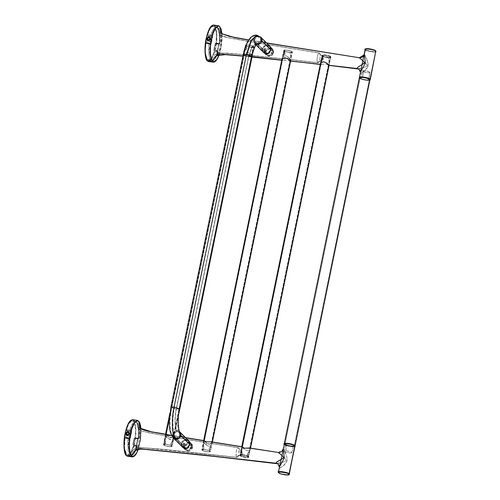 <?xml version="1.0" encoding="UTF-8"?>
<svg xmlns="http://www.w3.org/2000/svg" width="500" height="500" viewBox="0 0 500 500"><rect width="100%" height="100%" fill="white"/><g stroke="black" fill="none" stroke-linecap="round" stroke-linejoin="round"><path stroke-width="0.38" stroke-dasharray="2.5 1.88" d="M359.9 78.144L360.069 78.381C361.463 79.994 371.312 81.325 369.406 79.644L369.656 79.463C371.65 81.219 361.362 79.825 359.9 78.144C361.019 78.987 363.094 79.656 366.119 80.138C368.975 80.45 370.156 80.225 369.656 79.463C368.537 78.619 366.463 77.95 363.438 77.469C360.581 77.156 359.406 77.381 359.9 78.144L359.9 78.144C357.906 76.388 368.194 77.781 369.656 79.463L370.075 79.156C372.212 81.037 361.188 79.544 359.625 77.744L359.9 78.144C357.906 76.388 368.194 77.781 369.656 79.463C368.537 78.619 366.463 77.95 363.438 77.469C360.581 77.156 359.406 77.381 359.9 78.144C361.019 78.987 363.094 79.656 366.119 80.138C368.975 80.45 370.156 80.225 369.656 79.463C371.65 81.219 361.362 79.825 359.9 78.144L359.625 77.744C361.188 79.544 372.212 81.037 370.075 79.156L369.406 79.644C368.006 78.037 358.156 76.7 360.069 78.381L285.012 444.012L360.069 78.381C358.156 76.7 368.006 78.037 369.406 79.644L294.35 445.275C292.95 443.669 283.106 442.331 285.012 444.012L285.006 443.456L285.012 444.012C283.106 442.331 292.95 443.669 294.35 445.275L294.513 445.519C297.838 447.337 284.619 445.544 284.762 444.2C281.438 442.381 294.656 444.169 294.513 445.519C297.838 447.337 284.619 445.544 284.762 444.2L284.337 444.5C285.906 446.306 296.931 447.8 294.794 445.919C298.356 447.869 284.188 445.95 284.337 444.5L283.337 448.831C282.569 451.413 280.863 452.625 278.219 452.481L250.312 448.231L248.531 456.912C247.269 455.456 238.375 454.256 240.1 455.775L240.356 454.531L236.606 457.25L240.669 454.481L241.256 453.344L241.125 451.569L238.544 447.812L239.094 449.312L239.125 451.9L237.794 456.763L236.875 457.413L236.194 456.406L236.3 451.262L237.056 448.856L238.131 447.644L241 451.369C241.6 452.994 241.381 454.044 240.356 454.531L240.1 455.775C241.363 457.231 250.256 458.431 248.531 456.912L250.312 448.231L249.975 448.05M241.081 451.488L238.669 447.956M237.481 457.156L239.019 452.856L238.775 448.15M278.881 472.844L278.606 472.444C280.169 474.25 291.194 475.737 289.056 473.856C292.619 475.806 278.45 473.888 278.606 472.444L279.513 468.031L278.419 472.038M241.762 446.737L211.856 441.919M203.581 440.725L203.506 442.169C204.375 443.531 206.025 444.881 208.456 446.213C211.081 445.675 212.231 444.781 211.894 443.525L212.181 442.113C212.7 443.419 211.438 444.062 208.394 444.05L203.619 440.562L171.475 435.544M173.75 435.688L173.25 435.575M165.544 434.269L152.513 432.1L139.987 428.137M182.306 446.931L181.163 444.094L181.513 442.394L182.556 441.031L185.369 439.875L188.525 440.606M249.756 447.994L250.312 448.231C250.75 449.562 249.544 450.306 246.694 450.475C244.531 449.462 242.938 448.269 241.919 446.894L241 451.369L241.919 446.894L244.85 449.562L246.875 450.513L249.456 449.888L250.375 448.875L250.312 448.231L248.531 456.912C248.962 457.575 247.938 457.769 245.475 457.494C242.856 457.081 241.062 456.506 240.1 455.775C239.669 455.112 240.688 454.919 243.156 455.188C245.775 455.606 247.562 456.181 248.531 456.912M203.794 440.756L206.094 441.756L212.181 442.113L211.894 443.525L206.012 443.881L203.506 442.169L203.794 440.756L206.756 443.275L208.8 444.144L210.75 443.95L212.013 443.1L212.181 442.113L212.306 442.587M165.487 434.425L168.675 436.9L170.725 437.731L173.263 437.331L174.156 436.475L174.075 435.881C174.587 437.194 173.269 437.762 170.106 437.581L165.7 434.462L165.413 435.875C166.238 439.244 175.094 440.825 173.787 437.294L174.206 436.325L173.906 437.769M284.15 444.1L284.337 444.5L284.762 444.2L284.606 443.756M278.331 452.494L283.144 449.538L283.15 448.975M188.506 440.588L184.025 440.188L181.238 443.219L181.619 443.6L185 440.481L189.319 441.35L190.1 444.787L189.719 444.406L190.1 444.787L187.456 448.575L183.075 447.706L181.238 443.219L182.55 447.194M132.363 456.875L136.631 452.719L139.987 441.388L140.719 428.644L138.456 420.981L137.931 420.581L138.456 420.981L133.55 420.319L132.4 419.7M129.069 432.144L129.594 433.875L127.281 435.556L126.213 435.019M237.981 447.681L211.894 443.525L238.544 447.812L237.981 447.681L237.356 448.3L236.3 451.262L235.994 454.963L236.606 457.25L164.969 449.506L142.325 447.575L138.275 447.619L134.694 448.769L132.325 450.794L130.681 454.231L129.488 452.069L128.575 446.281L128.887 438.713L129.669 439.212L130.275 438.431L131.581 432.044L131.4 430.781L129.825 429.663L131.325 425.7L133.206 422.669L134.987 421.475L136.575 422.031L133.294 421.587L136.575 422.031L135.419 421.45L132.531 423.544L129.825 429.663L126.562 429.275L129.231 423.156L132.181 421.012L133.294 421.587C131.05 419.963 128.806 422.525 126.562 429.275L127.025 431.669L125.869 437.312L125.531 437.825L125.019 437.4L124.75 438.125C123.925 446.294 124.537 451.694 126.569 454.325C128.812 455.95 131.056 453.387 133.3 446.637L132.838 444.25L133.994 438.606L134.331 438.088L134.844 438.512L135.113 437.788C135.938 429.625 135.325 424.225 133.294 421.587C135.325 424.225 135.938 429.625 135.113 437.788L138.875 438.263L138.475 437.825L138.325 438.188L136.8 445.594L137.088 446.875L135.975 449.981L133.887 453.6L131.794 454.787L130.681 454.231L131.325 452.506L133.844 449.306L137.338 447.769L140.762 447.531L164.969 449.506L236.875 457.413M125.763 433.356C125.644 434.544 126.15 435.281 127.281 435.556L129.594 433.875C129.713 432.694 129.206 431.956 128.081 431.681M127.425 434.625C127.656 436.35 128.525 436.712 130.044 435.719L130.725 432.119L131.55 432.331L130.356 438.162L129.537 437.887L130.356 438.162L129.438 439.162L128.887 438.713C128.112 446.562 128.706 451.737 130.681 454.231C132.819 455.825 134.956 453.375 137.088 446.875L136.525 447.131L135.113 450.95L133.119 454.212L131.438 455.325L129.863 454.775L128.238 451.163L127.631 443.506L127.987 438.631L128.887 438.713L128.369 437.912L129.006 438.394L129.425 438.144L130.369 435.037L129.219 433.894L130.369 435.037L130.044 435.719L127.8 435.919L127.419 435.169M291.9 452.413L293.469 445.375L291.9 452.413C289.513 451.144 287.05 450.65 284.513 450.944L285.562 445.281L285.544 445.75L286.669 446.381L285.6 452.031C289.625 453.212 291.725 453.344 291.9 452.413C292.275 452.887 291.712 453.088 290.2 453.025L285.6 452.031L284.513 450.944L288.244 451.081L291.9 452.413L293.469 445.375C295.038 446.756 286.956 445.662 285.806 444.338L285.4 445.462M285.562 445.281L284.513 450.944L285.6 452.031L286.669 446.381L285.562 445.281L285.544 445.75L285.562 445.281L286.669 446.381L285.544 445.75M285.806 444.338C284.237 442.956 292.325 444.05 293.469 445.375C292.594 444.712 290.963 444.188 288.587 443.806C286.344 443.562 285.413 443.738 285.806 444.338C286.688 445.006 288.312 445.525 290.694 445.906C292.938 446.15 293.863 445.975 293.469 445.375M171.669 435.538L185.712 437.806M241.713 446.863L240.312 454.894C241.95 454.45 242.219 453.156 241.112 451.012L241.956 446.912M276.631 463.425L282.975 462.194L285.569 461.131L286.369 460.281L284.938 458.331L278.306 452.569L284.938 458.331L286.369 460.281L285.469 461.188L281.9 462.531L278.419 463.35L276.256 463.319M140.931 428.606L140.581 439.05L138.231 449.394L140.469 439.9L140.956 428.931L141.012 434.438L140.238 441.45L138.25 449.387M277.7 463.769L279.637 468.119C283.35 466.344 285.875 463.781 287.206 460.431C287.206 457.337 285.95 453.494 283.438 448.913L286.788 457.1L287.262 459.45L287.031 461.025L283.663 465.419L280.194 468.075L279.637 468.119L277.75 463.8M240.45 453L241 451.369L240.1 455.775M174.075 435.881L173.787 437.294L167.531 437.181L165.413 435.875L165.531 434.263L165.413 435.875L142.269 431.238L139.7 429.844L137.731 427.525L137.088 425.087L137.137 422.762L138.319 424.925L139.037 428.494L138.856 438.269C139.662 430.425 139.094 425.25 137.137 422.762L137.088 425.087L137.731 427.525L139.256 429.475L141.188 430.8L149.344 432.95L165.25 435.719L168.012 437.3L173.444 437.113L173.919 437.581L173.181 438.781L171.962 439.481L170.338 439.606L168.312 438.625L165.413 435.875M137.931 420.581L138.219 420.962M211.894 443.525L211.944 444.219L210.7 445.594L208.375 446.194L206.381 445.1L203.506 442.169L173.787 437.294L203.344 442.019L204.613 443.275L206.056 443.888L211.894 443.525M127.456 456.213L128.731 455.925M129.675 455.175L134.713 442.719L135.875 428.856L133.55 420.319L138.456 420.981L140.719 428.619L139.994 441.325L136.662 452.663L132.4 456.881M130.656 430.106L132.188 426.106L133.894 423.387L135.612 422.231L137.137 422.762C134.981 421.163 132.819 423.612 130.656 430.106L131.206 430.531L131.55 432.331L130.725 432.119L130.4 431.188L131.206 430.531L130.4 431.188L129.838 430.744L130.656 430.106L129.838 430.744L130.4 431.188L126.981 430.769L126.562 430.356L129.838 430.744L126.562 430.356L126.469 429.925L126.562 429.275L129.825 429.663L129.838 430.744L129.825 429.663L130.656 430.106M172.931 437.038L173.444 437.113M211.019 443.294L211.544 443.344M190.1 444.787L189.681 441.794L188.7 440.875L187.181 440.381L183.706 440.956L182.369 442.025L181.619 443.6L181.675 445.381L182.463 447.013L183.762 448.263L185.425 448.919L187.075 448.744L188.438 447.863L190.1 444.787M137.088 446.875L136.981 444.762L138.569 437.856L138.856 438.269L138.012 438.881L137.719 438.469L138.569 437.856L137.713 438.45L138.35 438.162L136.75 445.969L136.25 445.588L137.088 446.875M131.037 455.356L130.631 455.275M135.419 421.45L135.825 421.538M136.575 422.031L137.806 424.281L138.588 428.294L138.737 433.081L138.012 438.881L138.875 438.263L138.369 438.162C139.206 429.994 138.613 424.613 136.575 422.031M138.119 438.888L134.744 438.5L134.331 438.088L138.069 438.394M138.306 438.212L134.331 438.088L133.994 438.606L135.35 438.756L133.994 438.606L132.838 444.25L134.181 444.45L133.763 441.475L135.35 438.756L137.494 438.425L136.031 445.556L136.75 445.969L138.25 438.294M133.55 420.319C136.081 421.887 136.719 434.206 134.713 442.719C132.225 453.056 129.425 457.35 126.312 455.6M136.994 446.344L136.537 446.05L136.525 447.131L133.3 446.637L130.544 452.881L127.638 454.9L126.569 454.325L124.594 448.537L125.019 437.4L129.213 438.475L128.312 437.887L127.987 438.631L128.069 450.344L131.012 455.356L133.856 453.25L136.525 447.131L137.094 446.95M125.575 437.85L129.213 438.475L128.312 437.887L125.119 437.413L128.369 437.912L128.887 438.713L128.25 438.663L124.75 438.125L127.987 438.631L128.269 437.906L128.8 438.188M137.719 438.469L138.012 438.881L134.744 438.5M136.244 445.65L132.881 445.144L133.3 445.556L136.537 446.05L134.181 444.45L132.838 444.25L132.881 445.144L136.244 445.65M136.537 446.05L133.3 445.556L133.3 446.637L136.525 447.131L136.6 446.169M129.231 433.356L130.338 434.3L129.537 437.887L125.869 437.312L127.025 431.669L130.725 432.119L130.338 434.3L129.544 433.438M138.181 438.819L138.369 438.162L135.113 437.788L134.844 438.512M128.931 438.363L125.531 437.825L125.869 437.312L129.537 437.887L129.019 438.394M125.531 437.825L125.869 437.312M130.725 432.119L127.025 431.669L126.981 430.769L130.4 431.188L130.725 432.119M134.331 438.088L133.994 438.606M136.031 445.556L137.494 438.425L135.35 438.756C133.65 440.487 133.262 442.381 134.181 444.45L136.031 445.556M290.575 61.194L287.638 60.119L282.275 60.256L281.938 60.069L282.231 58.656C281.906 57.362 283.1 56.4 285.812 55.769C288.238 56.988 289.869 58.256 290.706 59.588L318.194 62.675L319.125 61.506L320.037 58.156L320.188 55.394L319.569 53.106L322.025 56.669L321.375 59.831L317.631 62.55L317.013 60.263L317.325 56.562L318.225 53.856L319.438 53.006L258.688 43.238L226.519 37.425L222.706 36.319L219.775 34.281L218.344 31.75L218.162 28.056L219.344 30.225L220.056 33.794L219.875 43.569L219.494 43.125L219.344 43.487L217.787 51.15L218.106 52.175L216.594 56.175L214.05 59.688L212.812 60.087L211.7 59.531L212.581 57.319L214.163 55.175L216.388 53.738L218.738 52.994L227.312 53.113L243.681 54.575C242.312 51.125 251.3 51.962 252.169 55.438L251.881 56.85C251.038 55.487 249.119 54.488 246.125 53.837C244.031 54.194 243.119 54.913 243.394 55.987L242.994 55.944L243.394 55.987L243.681 54.575L243.394 55.987L243.319 55.375L244.206 54.45L246.731 53.844L249.225 54.744L251.881 56.85L252.169 55.438L252.056 57.062M365.175 49.4L365.363 49.8C365.206 51.25 379.375 53.163 375.812 51.219L375.538 50.819C378.862 52.638 365.637 50.844 365.781 49.494C365.637 50.844 378.862 52.638 375.538 50.819L375.812 51.219C377.95 53.1 366.925 51.606 365.363 49.8L365.781 49.494C362.456 47.675 375.681 49.469 375.538 50.819M359.312 57.769L366.075 63.744L367.394 65.456L366.438 66.513L362.887 67.844L359.431 68.65L357.281 68.619M330.706 56.569C329.744 55.838 327.95 55.263 325.337 54.844C322.869 54.575 321.85 54.769 322.275 55.425C323.244 56.156 325.037 56.731 327.65 57.15C330.119 57.419 331.138 57.225 330.706 56.569L328.925 65.25L330.706 56.569C332.431 58.087 323.537 56.881 322.275 55.425C320.556 53.906 329.45 55.113 330.706 56.569L329.106 65.438L326.194 64.131L320.281 64.287L321.625 57.55M321.306 64.562L320.794 64.488M282.775 60.344L282.275 60.256M282.113 58.163L281.806 59.794M252.037 57.069L249.056 56.156L243.394 55.987L248.412 56.112L251.881 56.85M242.95 56.15L243.719 56.175M219.181 54.894L221.569 44.631L221.981 34.219L221.569 44.631L219.181 54.894M248.562 40.081L266.731 43.106M243.562 54.088L243.394 55.987M322.275 55.425L322.025 56.669L319.569 53.106L319.006 52.981L318.381 53.6L317.538 55.663L317 59.394L317.213 61.706L318.044 62.719L290.706 59.588L287.794 56.712L285.731 55.763L283.131 56.762L282.181 57.95L282.231 58.656L252.169 55.438L248.9 54.256L243.681 54.575L249.425 54.281L252.331 55.6L283.1 58.875L288.044 58.069L289.55 58.562L290.875 59.713L290.413 60.994L290.706 59.588L288 58.062L282.231 58.656L281.938 60.069L287.213 60.094L290.413 60.994M269.525 45.888L265.05 45.487L262.256 48.519L262.644 48.9L266.025 45.781L270.338 46.644L271.119 50.087L270.738 49.706L271.119 50.087L268.475 53.875L264.094 53.006L262.256 48.519L262.981 46.956L264.288 45.838L265.944 45.244L267.712 45.194L269.55 45.9M360.438 72.456L359.625 77.744L360.662 73.419C364.375 71.644 366.894 69.081 368.225 65.731C368.225 62.638 366.969 58.794 364.456 54.212L367.587 61.662L368.169 65.963L365.206 70.181L361.219 73.375L360.662 73.419L358.738 69.081L360.531 73.331L360.444 72.45M208.481 61.513L212.512 57.838L215.738 48.019L216.894 34.15L214.575 25.619L219.475 26.281L221.737 33.925L221.012 46.638L217.675 57.969L213.412 62.181L212.756 61.962M210.094 37.444L210.619 39.175L208.3 40.856L208.469 40.475L208.3 40.856L207.231 40.312M252.169 55.438L249.2 52.794L247.113 51.975L244.544 52.806L243.625 53.9L243.681 54.575L219.938 52.862L216.95 53.506L214.163 55.175L212.581 57.319L211.7 59.531L210.506 57.362L209.594 51.581L209.913 44.013L210.688 44.506L211.294 43.731L212.606 37.344L212.419 36.081L210.85 34.962L212.281 31.15L214.225 27.975L216.206 26.75L217.594 27.325L218.275 28.275L219.194 30.938L219.694 34.594L219.387 43.463L217.769 51.275L217.262 50.944L218.106 52.175L217.544 52.431L216.062 56.394L214.213 59.425L213.081 60.388L212.031 60.65L207.594 59.625L212.031 60.65L214.875 58.55L217.544 52.431L214.319 51.938L211.125 58.769L207.594 59.625C205.556 56.988 204.95 51.588 205.769 43.425C204.95 51.588 205.556 56.988 207.594 59.625L208.7 60.206L210.875 59.062M206.788 38.656C206.669 39.844 207.175 40.581 208.3 40.856L210.619 39.175C210.738 37.987 210.231 37.256 209.1 36.975M211.25 58.612L214.319 51.938L213.856 49.55L215.012 43.9L215.35 43.388L215.869 43.812L216.131 43.087C216.956 34.925 216.35 29.525 214.312 26.888C212.069 25.263 209.825 27.825 207.587 34.575L208.05 36.969L206.887 42.613L206.55 43.125L206.088 42.688L209.344 43.188L209.913 44.013L209.006 43.925C208.194 52.106 208.819 57.488 210.875 60.069L209.638 57.819L208.825 53.806L209.006 43.925L209.913 44.013L209.387 43.212L210.025 43.694L210.444 43.444L211.388 40.338L210.238 39.188L211.388 40.338L211.744 37.413L212.569 37.631L211.375 43.463L210.456 44.462L209.913 44.013C209.131 51.863 209.725 57.038 211.7 59.531C213.837 61.125 215.975 58.669 218.106 52.175L218 50.056L219.2 44.225L219.587 43.156L219.875 43.569C220.688 35.719 220.113 30.55 218.162 28.056L218.344 31.75L219.775 34.281L222.706 36.319L226.519 37.425L248.706 41.562L319.569 53.106L320.156 54.994L320.037 58.156L319.125 61.506L318.194 62.675M210.25 38.65L211.356 39.6L210.562 38.737M369.938 72.25L366.281 70.912L362.544 70.781L363.638 71.862L368.237 72.862C369.75 72.925 370.312 72.719 369.938 72.25L368.612 79.319C367.463 78 359.381 76.906 360.944 78.281L362.544 70.781C365.087 70.487 367.55 70.975 369.938 72.25L368.75 79.612L369.938 72.25C369.762 73.175 367.663 73.05 363.638 71.862L362.388 77.506L361.262 76.875L361.281 76.406L360.944 78.281C362.094 79.606 370.181 80.7 368.612 79.319C369 79.919 368.075 80.1 365.831 79.85C363.456 79.469 361.825 78.95 360.944 78.281C360.556 77.688 361.481 77.506 363.725 77.756C366.106 78.131 367.731 78.656 368.612 79.319M361.125 76.581L360.944 78.281M357.65 68.725L364 67.494L366.438 66.513L367.381 65.638L366.075 63.744L359.325 57.869L237.656 38.163L221.006 33.438M263.325 52.231L262.3 50.275L262.256 48.519L263.569 52.488M317.631 62.55L321.863 59.6L322.337 58.194L322.025 56.669C322.619 58.294 322.406 59.344 321.375 59.831L320.456 64.306L326.031 64.119L328.925 65.25M364.162 54.837L364.356 54.131C363.587 56.712 361.881 57.925 359.244 57.781L359.35 57.794M213.381 62.175L217.65 58.025L221.006 46.694L221.737 33.95L219.219 26.244M365.781 49.494L364.281 54.112M244.019 54.75L244.531 54.812M282.575 58.831L283.1 58.875M290.875 59.713L290.594 61.194M322.106 56.781L319.569 53.106M370.262 79.562C369.719 81.469 361.4 79.469 359.712 78.05L359.462 77.531M219.475 26.281L214.575 25.619L213.425 25M211.675 35.406L213.206 31.406L214.919 28.688L216.631 27.525L218.162 28.056C216 26.463 213.844 28.912 211.675 35.406L212.231 35.831L212.569 37.631L211.744 37.413L211.425 36.488L212.231 35.831L211.425 36.488L210.863 36.044L211.675 35.406L210.787 35.875L210.85 34.962L211.675 35.406M271.119 50.087L270.706 47.094L269.719 46.175L268.2 45.681L264.725 46.25L263.394 47.325L262.644 48.9L262.7 50.681L263.481 52.312L264.788 53.556L266.444 54.219L268.1 54.044L269.456 53.163L271.119 50.087M216.412 26.75L216.819 26.825M218.738 43.769L215.35 43.388L215.012 43.9L216.369 44.056L215.012 43.9L213.856 49.55L215.2 49.75L214.781 46.775L216.369 44.056L218.512 43.725L217.05 50.85L217.769 51.275L219.375 43.469L216.131 43.087L215.769 43.8L219.031 44.181L215.769 43.8L215.35 43.388L218.738 43.769L219.088 44.206L219.387 43.463L219.875 43.569L219.031 44.181L218.738 43.769L219.587 43.156L218.731 43.75L219.894 43.562L219.275 43.594L219.356 31.756L216.438 26.75L213.55 28.85L210.85 34.962L207.587 34.575L210.338 28.331L213.244 26.312L214.312 26.888L216.287 32.675L216.131 43.087L219.387 43.463L217.769 51.275L219.275 43.594M215.812 43.825L219.088 44.206L219.387 43.463L218.512 43.725L219.094 43.694M217.262 50.944L217.819 51.788L217.262 50.944L217.819 51.788L217.262 50.944L213.9 50.444L217.556 51.35L218.106 52.175L217.544 52.431L217.269 50.888L213.856 49.55L213.9 50.444L217.262 50.944M212.031 60.65L211.625 60.562M214.575 25.619C217.1 27.188 217.744 39.506 215.738 48.019L210.694 60.475M206.088 42.688L205.769 43.425L209.006 43.925L209.281 43.206L209.819 43.487M209.213 43.275L209.006 43.925L205.769 43.425L206.038 42.7L210.238 43.775L210.456 44.462L209.387 43.212L206.137 42.713L209.281 43.206M209.7 43.35L210.106 43.694M208.45 39.925C208.706 41.581 209.581 41.944 211.062 41.019L210.556 43.188L211.375 43.463L206.887 42.613L208.05 36.969L211.744 37.413L211.356 39.6M211.425 36.488L208 36.069L207.587 35.656L210.863 36.044L211.425 36.488L211.744 37.413L208.05 36.969L208 36.069L211.425 36.488M210.863 36.044L207.587 35.656L207.587 34.575L210.85 34.962L210.8 35.931M218.012 51.644L214.319 50.856L214.319 51.938L217.544 52.431L218.113 52.237L217.556 51.35L217.544 52.431M209.95 43.663L206.55 43.125L206.887 42.613L210.556 43.188L210.037 43.694L206.6 43.15M206.55 43.125L206.887 42.613M215.35 43.388L215.012 43.9M211.388 40.338L211.062 41.019L208.762 41.156L208.538 40.806M213.244 26.312L216.531 26.756L218.769 28.625C220.25 31.481 220.625 36.463 219.894 43.562L219.031 44.181L219.575 44.044L219.875 43.569M217.05 50.85L218.512 43.725L216.369 44.056C214.669 45.788 214.281 47.681 215.2 49.75L217.05 50.85M361.262 76.875L362.388 77.506L361.281 76.406L362.388 77.506L363.638 71.862L362.544 70.781L361.281 76.406M359.363 77.694L284.413 444.15C285.613 445.056 287.831 445.769 291.075 446.287C294.131 446.625 295.4 446.381 294.862 445.562C297 447.444 285.975 445.956 284.413 444.15L359.55 78.094C361.119 79.9 372.144 81.394 370.006 79.513M294.513 445.519C295.012 446.281 293.831 446.506 290.975 446.194C287.95 445.706 285.881 445.044 284.762 444.2C284.262 443.438 285.444 443.212 288.3 443.525C291.325 444.006 293.4 444.669 294.513 445.519L369.406 79.644L294.513 445.519C296.512 447.275 286.219 445.881 284.762 444.2L285.012 444.012C286.413 445.625 296.262 446.956 294.35 445.275C296.262 446.956 286.413 445.625 285.012 444.012L360.069 78.381C361.463 79.994 371.312 81.325 369.406 79.644L369.663 80.044L369.656 79.463M369.862 80.213L366.213 80.231C362.969 79.713 360.75 79 359.55 78.094M164.175 443.956L164.15 444.981C163.781 444.419 164.656 444.25 166.781 444.481C169.025 444.844 170.569 445.337 171.394 445.962L171.475 445.575C170.269 443.425 170.538 442.131 172.275 441.694L252.5 50.875C251.294 48.725 251.556 47.431 253.294 46.994L253.375 46.606C254.856 47.912 247.213 46.875 246.125 45.625C246.956 46.256 248.5 46.75 250.744 47.106C252.869 47.337 253.744 47.175 253.375 46.606C252.544 45.975 251.006 45.481 248.756 45.125C246.631 44.894 245.756 45.056 246.125 45.625C244.644 44.319 252.288 45.356 253.375 46.606L253.294 46.994C251.556 47.431 251.294 48.725 252.5 50.875L172.275 441.694C170.538 442.131 170.269 443.425 171.475 445.575L171.394 445.962C170.312 444.712 162.669 443.681 164.15 444.981L245.844 46.094M245.569 45.55C246.819 46.994 255.644 48.188 253.931 46.681L253.056 50.95C251.95 48.812 252.213 47.519 253.85 47.069C252.213 47.519 251.95 48.812 253.056 50.95L253.931 46.681C252.681 45.237 243.863 44.044 245.569 45.55L245.487 45.938L245.569 45.55C245.144 44.894 246.156 44.706 248.6 44.975C251.194 45.388 252.975 45.956 253.931 46.681C254.356 47.337 253.344 47.525 250.9 47.263C248.306 46.844 246.525 46.275 245.569 45.55L244.694 49.819C246.331 49.369 246.594 48.075 245.487 45.938L245.238 46.119M253.9 47.888L253.931 46.681M171.956 446.037C170.994 445.312 169.219 444.744 166.625 444.331C164.175 444.062 163.169 444.256 163.594 444.906L163.675 444.519L163.594 444.906C164.55 445.631 166.325 446.206 168.925 446.619C171.369 446.887 172.381 446.694 171.956 446.037C173.663 447.544 164.844 446.35 163.594 444.906C161.881 443.4 170.7 444.594 171.956 446.037L172.831 441.769C171.194 442.219 170.931 443.512 172.031 445.65C170.931 443.512 171.194 442.219 172.831 441.769L179.319 410.156L172.288 445.475M169.675 415.288L164.469 440.637C165.575 442.775 165.306 444.069 163.675 444.519L164.469 440.637L163.675 444.519C165.306 444.069 165.575 442.775 164.469 440.637L165.75 434.394M246.125 45.625L245.25 49.894C246.988 49.456 247.25 48.163 246.05 46.013C247.25 48.163 246.988 49.456 245.25 49.894L164.231 444.594C165.969 444.156 166.231 442.863 165.025 440.712C166.231 442.863 165.969 444.156 164.231 444.594L164.15 444.981C165.238 446.231 172.881 447.269 171.394 445.962C171.769 446.531 170.888 446.7 168.769 446.463C166.519 446.106 164.981 445.613 164.15 444.981M244.694 49.819L245.487 45.938C246.594 48.075 246.331 49.369 244.694 49.819M163.594 444.906L163.625 443.7M171.681 445.5L171.394 445.962M253.375 46.606L253.35 47.631M202.494 449.144L202.469 450.169C202.1 449.606 202.975 449.438 205.1 449.669C207.35 450.031 208.888 450.525 209.719 451.15L209.8 450.763C208.594 448.612 208.856 447.319 210.594 446.881L290.819 56.062C289.613 53.913 289.881 52.619 291.613 52.181L291.694 51.794C293.175 53.1 285.531 52.062 284.45 50.812C285.281 51.444 286.819 51.938 289.069 52.294C291.188 52.525 292.062 52.362 291.694 51.794C290.863 51.163 289.325 50.669 287.075 50.312C284.956 50.081 284.081 50.25 284.45 50.812C282.969 49.506 290.613 50.544 291.694 51.794L291.613 52.181C289.881 52.619 289.613 53.913 290.819 56.062L210.594 446.881C208.856 447.319 208.594 448.612 209.8 450.763L209.719 451.15C208.631 449.9 200.987 448.869 202.469 450.169L284.163 51.281M283.888 50.738C285.144 52.181 293.962 53.375 292.25 51.869L291.375 56.137C290.269 54 290.538 52.706 292.175 52.256C290.538 52.706 290.269 54 291.375 56.137L292.25 51.869C291 50.425 282.181 49.231 283.888 50.738L283.812 51.125L283.888 50.738C283.463 50.081 284.475 49.894 286.925 50.163C289.519 50.575 291.294 51.144 292.25 51.869C292.681 52.525 291.669 52.719 289.219 52.45C286.625 52.031 284.85 51.463 283.888 50.738L283.012 55.006C284.65 54.556 284.913 53.263 283.812 51.125L283.556 51.306M292.219 53.081L292.25 51.869M210.275 451.225C209.319 450.5 207.537 449.931 204.944 449.519C202.5 449.25 201.488 449.444 201.912 450.094L201.994 449.706L201.912 450.094C202.875 450.819 204.65 451.394 207.244 451.806C209.694 452.075 210.7 451.881 210.275 451.225C211.988 452.731 203.162 451.538 201.912 450.094C200.206 448.587 209.025 449.781 210.275 451.225L211.15 446.956C209.519 447.406 209.25 448.7 210.356 450.838C209.25 448.7 209.519 447.406 211.15 446.956L210.606 450.662M282.206 58.95L202.787 445.825C203.894 447.962 203.631 449.256 201.994 449.706L202.787 445.825L201.994 449.706C203.631 449.256 203.894 447.962 202.787 445.825L203.837 440.719M284.45 50.812L283.569 55.081C285.306 54.644 285.575 53.35 284.369 51.2C285.575 53.35 285.306 54.644 283.569 55.081L202.55 449.781C204.288 449.344 204.55 448.05 203.35 445.9C204.55 448.05 204.288 449.344 202.55 449.781L202.469 450.169C203.556 451.425 211.2 452.456 209.719 451.15C210.087 451.719 209.213 451.887 207.087 451.65C204.844 451.294 203.3 450.8 202.469 450.169M283.012 55.006L283.812 51.125C284.913 53.263 284.65 54.556 283.012 55.006M201.912 450.094L201.944 448.888M210 450.688L209.719 451.15M291.694 51.794L291.669 52.819M240.812 454.331L240.794 455.356C240.425 454.794 241.3 454.625 243.419 454.856C245.669 455.219 247.206 455.712 248.038 456.337L248.119 455.95C246.912 453.8 247.181 452.506 248.912 452.069L329.137 61.25C327.931 59.1 328.2 57.806 329.938 57.369L330.012 56.981C331.5 58.288 323.856 57.25 322.769 56C323.6 56.631 325.138 57.125 327.388 57.481C329.506 57.713 330.387 57.55 330.012 56.981C329.188 56.356 327.644 55.862 325.394 55.5C323.275 55.269 322.4 55.438 322.769 56C321.287 54.694 328.931 55.731 330.012 56.981L329.938 57.369C328.2 57.806 327.931 59.1 329.137 61.25L248.912 452.069C247.181 452.506 246.912 453.8 248.119 455.95L248.038 456.337C246.956 455.087 239.312 454.056 240.794 455.356L322.488 56.469M322.212 55.925C323.462 57.369 332.281 58.562 330.575 57.056L329.694 61.325C328.594 59.188 328.856 57.894 330.494 57.444C328.856 57.894 328.594 59.188 329.694 61.325L330.575 57.056C329.319 55.613 320.5 54.419 322.212 55.925L322.131 56.312L322.212 55.925C321.788 55.275 322.794 55.081 325.244 55.35C327.837 55.763 329.613 56.331 330.575 57.056C331 57.713 329.988 57.906 327.537 57.638C324.944 57.219 323.169 56.65 322.212 55.925L321.337 60.194C322.969 59.744 323.237 58.45 322.131 56.312L321.881 56.494M330.544 58.269L330.575 57.056M248.594 456.413C247.638 455.688 245.863 455.119 243.269 454.706C240.819 454.438 239.806 454.631 240.238 455.281L240.312 454.894L240.238 455.281C241.194 456.006 242.969 456.581 245.562 456.994C248.012 457.262 249.025 457.069 248.594 456.413C250.306 457.919 241.488 456.725 240.238 455.281C238.525 453.775 247.344 454.975 248.594 456.413L249.475 452.144C247.838 452.594 247.569 453.888 248.675 456.025C247.569 453.888 247.838 452.594 249.475 452.144L248.931 455.856M320.731 63.131L322.131 56.312C323.237 58.45 322.969 59.744 321.337 60.194L240.856 451.194M322.769 56L321.894 60.269C323.631 59.831 323.894 58.537 322.688 56.388C323.894 58.537 323.631 59.831 321.894 60.269L240.875 454.969C242.606 454.531 242.875 453.237 241.669 451.087C242.875 453.237 242.606 454.531 240.875 454.969L240.794 455.356C241.875 456.613 249.519 457.644 248.038 456.337C248.406 456.906 247.531 457.075 245.413 456.838C243.162 456.481 241.625 455.988 240.794 455.356M240.312 454.894L241.112 451.012C242.219 453.156 241.95 454.45 240.312 454.894M240.238 455.281L240.269 454.075M248.325 455.875L248.038 456.337M330.012 56.981L329.994 58.006M175.55 438.6C171.994 436.394 171.094 419.056 173.912 407.075L174.219 407.113C171.4 419.1 172.3 436.444 175.863 438.656L173.912 437.7L173.069 434.181L177.369 431.319C174.856 429.762 174.225 417.537 176.213 409.094L171.694 407.7L171.462 407.331L173.912 407.075C171.094 419.056 171.994 436.394 175.55 438.6L187.725 450.469L185.775 449.519L184.856 446.312L189.231 443.131L177.369 431.319L172.987 434.494L173.912 437.7L175.55 438.6M246.244 54.706L250.662 41.125L256.244 35.7L258.387 36.619L256.769 35.75L251.094 40.925L246.55 54.744L243.794 54.962L248.544 56.725L251.744 46.988L255.744 43.344L256.881 43.956L254.931 43L253.962 40.113L258.069 36.587L256.244 35.7L250.662 41.125L246.244 54.706L174.219 407.113L171.462 407.331L176.213 409.094L248.544 56.725L243.925 55.244L246.244 54.706M268.744 55.769L266.794 54.819L265.875 51.612L270.25 48.431L258.069 36.587L254.013 39.794L254.931 43L256.881 43.956L268.744 55.769C270.981 55.831 272.438 54.775 273.125 52.594C273.344 50.35 272.387 48.963 270.25 48.431C268.019 48.369 266.562 49.431 265.875 51.612C265.65 53.856 266.613 55.244 268.744 55.769L256.881 43.956L261.256 40.775L260.338 37.569L258.387 36.619L270.25 48.431L272.206 49.387L273.125 52.594L268.744 55.769M264.975 52.575L265.769 48.694C264.231 49.231 263.962 50.525 264.975 52.575L264.331 52.488L265.131 48.606C264.988 48.075 264.525 48.525 263.738 49.962L264.331 52.488L263.738 49.962L253.456 39.719C254.244 37.2 255.925 35.981 258.5 36.05L260.75 37.144L258.5 36.05L254.306 37.856L254.513 43.419L256.3 44.431L254.513 43.419L253.456 39.719L263.738 49.962C264.525 48.525 264.988 48.075 265.131 48.606L265.769 48.694L264.975 52.575C263.962 50.525 264.231 49.231 265.769 48.694L265.606 48.625M172.35 435.569L172.431 434.419L182.719 444.663C183.506 443.225 183.969 442.775 184.112 443.312L184.75 443.4L183.956 447.275C182.944 445.225 183.206 443.931 184.75 443.4L183.956 443.237M265.131 48.606L264.794 51.013L266.381 55.231L268.631 56.331L273.681 52.669L273.156 52.144C272.369 53.581 271.906 54.031 271.762 53.494L272.1 51.094L270.731 49.731L272.1 51.094L271.762 53.494L271.125 53.406L271.919 49.531L272.562 49.612L272.1 51.094L272.562 49.612L273.156 52.144L272.562 49.612M255.987 44.887L254.513 43.419L256.444 44.244L255.662 43.925L251.794 47.456L248.694 56.881L176.363 409.244L170.888 407.212L176.363 409.244L179.55 408.994L176.363 409.244L248.694 56.881L251.881 56.625M173.494 438.119L173.287 432.556L177.481 430.75C175.056 429.25 174.438 417.419 176.363 409.244C174.438 417.419 175.056 429.25 177.481 430.75L179.756 431.875M258.5 36.05L256.844 35.163L258.5 36.05M256.938 43.725L255.662 43.925L251.794 47.456L248.694 56.881L243.219 54.844L248.694 56.881L251.206 56.962M183.956 447.275L184.75 443.4C183.206 443.931 182.944 445.225 183.956 447.275L183.312 447.194L182.719 444.663L183.312 447.194L183.775 445.712L184.3 446.238L185.356 449.938L187.613 451.037L192.662 447.369L192.131 446.844C191.35 448.281 190.888 448.731 190.744 448.2L191.081 445.794L189.713 444.431L191.081 445.794L190.744 448.2C190.888 448.731 191.35 448.281 192.131 446.844C192.025 445.006 191.825 444.162 191.537 444.319L191.081 445.794L191.537 444.319L190.9 444.231C191.912 446.275 191.644 447.569 190.106 448.113L190.9 444.231L190.106 448.113L190.744 448.2M272.456 49.55L271.919 49.531C272.219 49.394 272.444 50.244 272.594 52.069C271.775 53.494 271.288 53.938 271.125 53.406C271.288 53.938 271.775 53.494 272.594 52.069C272.444 50.244 272.219 49.394 271.919 49.531L271.125 53.406M190.269 448.181L190.106 448.113C191.644 447.569 191.912 446.275 190.9 444.231M191.537 444.319C191.825 444.162 192.025 445.006 192.131 446.844L192.662 447.369L191.6 443.669L189.35 442.569L184.3 446.238L183.775 445.712L184.112 443.312L183.312 447.194M265.344 53.369L265.319 51.537L264.794 51.013L264.331 52.488M271.762 53.494C271.906 54.031 272.369 53.581 273.156 52.144L273.681 52.669C272.887 55.181 271.206 56.406 268.631 56.331L265.406 53.606M184.112 443.312C183.969 442.775 183.506 443.225 182.719 444.663L172.431 434.419C173.225 431.906 174.906 430.681 177.481 430.75L179.731 431.856M184.3 446.238C185.087 443.719 186.769 442.494 189.35 442.569C191.812 443.181 192.919 444.781 192.662 447.369C191.869 449.888 190.188 451.106 187.613 451.037C185.144 450.425 184.037 448.825 184.3 446.238M187.725 450.469C189.956 450.531 191.419 449.475 192.1 447.294C192.325 445.05 191.369 443.663 189.231 443.131C187 443.069 185.544 444.131 184.856 446.312C184.631 448.556 185.588 449.944 187.725 450.469L175.863 438.656L180.238 435.475L179.319 432.269L177.369 431.319L189.231 443.131L191.181 444.087L192.1 447.294L187.725 450.469M270.369 47.869C272.838 48.475 273.938 50.075 273.681 52.669L272.619 48.969L270.369 47.869L265.319 51.537C266.106 49.019 267.794 47.794 270.369 47.869L270.75 47.938M176.175 438.681C172.619 436.475 171.719 419.137 174.537 407.156L178.912 408.675L176.213 409.094C174.225 417.537 174.856 429.762 177.369 431.319L179.319 432.269L180.287 435.156L175.863 438.656C172.3 436.444 171.4 419.1 174.219 407.113L174.537 407.156C171.719 419.137 172.619 436.475 176.175 438.681M246.55 54.744L251.3 56.506L248.544 56.725L176.213 409.094L178.969 408.875L174.219 407.113L246.55 54.744L251.094 40.925L256.769 35.75L260.338 37.569L261.181 41.094L256.881 43.956L255.744 43.344L251.744 46.988L248.544 56.725L251.3 56.506L246.869 54.794L251.525 40.75L257.288 35.844L258.7 36.675L257.288 35.844L251.525 40.75L246.869 54.794L246.55 54.744M240.681 454.469L237.4 457.231M241.737 446.712L240.6 452.25M185.506 437.606L173.363 435.594M212.306 442.562L212.013 444.012M182.987 447.625L182.544 447.181M134.794 438.525L138.056 438.906L138.875 438.263C139.6 431.169 139.225 426.188 137.75 423.325L135.506 421.463L132.225 421.012M126.662 434.787L127.8 435.925M139.456 427.475C140.094 427.006 140.125 430.962 139.544 439.344L138.412 444.744C137.325 448.162 136.525 450.05 136.012 450.412M173.263 437.069L203.325 442.006L203.619 440.562M188.869 440.894L189.312 441.344M236.925 457.419L144.381 447.863C138.294 446.931 133.975 449.506 134.931 449.406C135.45 448.969 136.225 446.919 137.275 443.263L138.05 439.35C139.231 431.206 138.081 427.469 138.119 428.1L141.106 430.712C146.831 432.431 154.869 434.094 165.231 435.706M211.431 443.319L238.25 447.644M138.35 438.15L136.713 445.956L137.088 446.969C134.113 455.825 132.006 455.275 130.919 455.344L131.131 455.363M134.281 438.062L137.944 438.438M127.638 454.9L130.919 455.344M125.069 437.388L128.681 438.05M129.994 433.738L128.85 432.594M321.094 64.544L320.244 64.45M282.675 60.338L281.725 60.231M217.681 54.719L219.431 50.05L220.656 44.006L220.931 34.844L220.525 32.894M320.331 63.831L321.469 58.294M270.338 46.644L269.887 46.194M219.325 43.519L217.731 51.256L218.106 52.269C215.131 61.125 213.019 60.575 211.938 60.644L208.656 60.2M209.869 37.894L211.012 39.038M266.531 42.9L248.663 39.925M222 34.244L222.019 40.019L221.213 47.006L219.269 54.688M263.562 52.481L264.006 52.925M244.288 54.8L224.55 53.113C218.819 52.325 215.094 54.9 215.95 54.706C216.388 54.475 217.175 52.394 218.312 48.475L219.119 44.35C219.744 38.413 219.75 34.762 219.144 33.4L220.863 35.238L227.344 37.494L252.1 42L319.275 52.944M252.35 55.619L282.756 58.863M290.887 59.75L317.944 62.719M321.706 59.769L318.419 62.531M215.3 43.362L218.962 43.738M208.825 41.225L207.681 40.087M164.825 440.794L245.194 49.256M253.306 50.775L252.025 57.006M178.669 414.4L172.881 442.594M244.644 49L169.931 412.962M165.556 434.275L164.219 440.812M172.331 442.337L252.7 50.794M203.144 445.981L283.512 54.444M291.631 55.963L290.562 61.15M212.387 441.981L211.2 447.781M282.969 54.188L281.9 59.369M203.65 440.581L202.537 446M210.65 447.525L291.025 55.981M241.462 451.169L321.838 59.631M329.95 61.15L329.075 65.4M250.519 448.119L249.519 452.969M321.287 59.375L320.425 63.581M248.975 452.713L329.344 61.175M185.775 449.519L173.912 437.7C171.769 434.919 170.606 432.056 170.413 429.119L169.956 420.156L171.462 407.331L243.794 54.962C244.662 50.025 246.375 45.225 248.944 40.575C250.856 37.381 253.287 35.756 256.244 35.7L260.338 37.569L272.206 49.387M191.181 444.087L179.319 432.269C179.281 431.587 178.631 433.225 177.712 425.456L178.969 408.875L251.3 56.506L254.369 46.638L256.613 43.225L254.931 43L266.794 54.819M266.381 55.231L264.012 52.875M182.994 447.575L185.356 449.938M265.613 48.625L264.981 48.537M190.256 448.181L190.894 448.269M189.175 441.256L191.6 443.669M272.619 48.969L270.194 46.556"/><path stroke-width="0.75" d="M283.263 448.812L284.337 444.5C280.781 442.556 294.944 444.475 294.794 445.919L294.513 445.519C293.056 443.831 282.769 442.438 284.762 444.2C281.438 442.381 294.656 444.169 294.513 445.519L294.794 445.919L289.244 474.263L287.575 475C286.663 475.25 280.444 474.294 278.694 472.75L278.419 472.038L278.881 472.844C275.556 471.025 288.781 472.812 288.637 474.162C291.962 475.981 278.738 474.194 278.881 472.844C278.738 474.194 291.962 475.981 288.637 474.162C288.781 472.812 275.556 471.025 278.881 472.844L278.606 472.444C276.469 470.562 287.494 472.056 289.056 473.856L288.637 474.162L289.056 473.856L294.794 445.919C293.225 444.113 282.2 442.619 284.337 444.5L278.419 472.038M277.75 463.8L276.119 463.225L203.406 455.037L143.763 449.081C137.494 447.75 133.45 450.056 131.625 455.981L130.137 453.013L129.35 447.719L129.45 441.319L130.331 434.738L131.95 428.438L134.062 423.612L136.206 421.125L138.219 420.962L137.306 420.363L132.4 419.7L128.369 423.381L125.144 433.194L123.987 447.062L126.312 455.6L131.213 456.262L128.944 448.619L129.662 435.906L133 424.569L137.275 420.363L137.931 420.581L139.906 423.363L140.988 429.319L140.481 425.4L139.556 422.55L138.731 421.356L139.987 428.137L138.731 421.356L137.256 420.737L136.131 421.175L134.506 422.919L132.031 428.2L130.056 436.294L129.288 445.325L129.9 452.062L131.625 455.981C133.45 450.056 137.494 447.75 143.763 449.081L203.406 455.037L276.119 463.225L276.694 462.044L282.987 458.269L283.581 457.369L282.406 455.806L278.294 452.469L250.312 448.231L244.406 448.175L241.762 446.737M249.469 447.969L244.562 448.206L241.756 446.731L211.537 441.844M211.35 441.819L206.494 441.838L203.637 440.594M171.875 435.531L168.419 435.431L165.544 434.3M188.219 440.4L189.438 441.688L189.819 443.556L189.469 445.256L188.319 447.131L186.6 448.275L184.95 448.431L183.319 447.806L182.031 446.581M212.181 442.113L241.919 446.894M182.55 447.194L187.131 448.05L189.719 444.406L188.506 440.588M129.5 433.781C127.744 436.144 126.463 435.969 125.669 433.263C127.494 430.962 128.769 431.138 129.5 433.781L129.044 432.119L125.669 433.263L126.163 434.969L129.5 433.781M125.763 433.356L128.081 431.681L125.763 433.356L126.213 435.019M129.544 433.438L127.425 434.625L127.419 435.169L126.294 433.494L126.662 434.787L127.45 435.175L127.281 435.556L127.45 435.175L126.294 433.494L128.062 432.212L128.081 431.681L129.069 432.144M127.45 435.175L129.219 433.894L127.45 435.175M171.669 435.538L165.531 434.263C156.125 432.2 144.85 431.637 139.987 428.137L152.406 432.075L165.487 434.425M185.712 437.806L203.581 440.725M138.244 449.35L136.438 453.469L134.775 455.712L133.144 456.594L131.625 455.981L133.144 456.594L134.775 455.712L136.438 453.469L138.231 449.394M320.425 63.581L241.737 446.712M140.975 428.944L139.863 423.106L139.056 421.569L137.306 420.363L133.025 424.513L129.669 435.85L128.944 448.594L131.213 456.262L132.863 456.881L134.831 455.763L136.5 453.419L138.25 449.387M138.219 420.962L137.931 420.581M279.45 467.019L284.331 457.837L283.15 448.988M283.15 448.975C282.413 451.413 280.763 452.562 278.194 452.419L282.406 455.806L283.581 457.463L282.987 458.269L276.337 462.4L276.119 463.225L277.725 463.787L215.556 456.556L145.125 449.387C138.306 448.525 135.1 450.588 136.012 450.412L136.025 450.4M249.75 447.994L278.294 452.469M278.881 472.844L278.606 472.444C275.044 470.494 289.206 472.413 289.056 473.856L294.981 446.319L294.706 445.606C292.95 444.062 286.731 443.106 285.819 443.363L284.15 444.1M132.4 456.881L131.213 456.262L126.312 455.6L127.456 456.213L132.363 456.875M128.731 455.925L129.675 455.175M294.513 445.519L294.794 445.919L294.513 445.519M182.463 447.013L183.056 447.694M126.312 455.6C123.781 454.031 123.144 441.706 125.144 433.194C127.631 422.856 130.438 418.569 133.55 420.319M128.081 431.681L129.219 433.894L128.85 432.594L128.062 432.212L126.294 433.494L127.425 434.625L129.231 433.356M370.163 79.725L375.812 51.219C375.962 49.769 361.8 47.856 365.363 49.8L365.175 49.4L366.844 48.663C367.756 48.406 373.975 49.363 375.725 50.906L376 51.619L375.538 50.819C375.681 49.469 362.456 47.675 365.781 49.494L365.625 49.056M370.075 79.156L369.656 79.463L370.075 79.156L370.262 79.562L375.812 51.219L370.075 79.156C368.512 77.356 357.488 75.862 359.625 77.744C357.488 75.862 368.512 77.356 370.075 79.156M329.087 65.412L328.925 65.25C328.069 63.863 326.325 62.719 323.688 61.812C321.25 62.2 320.175 63.031 320.456 64.306L320.387 63.656L321.306 62.606L323.875 61.825L325.956 62.644L328.925 65.25L357.137 68.525L358.731 69.075L357.137 68.525L328.944 65.306M320.244 64.45L290.413 60.994C289.613 59.65 287.775 58.587 284.906 57.8C282.65 58.144 281.663 58.9 281.938 60.069L281.869 59.444L282.769 58.475L285.312 57.812L287.787 58.794L290.413 60.994L320.456 64.306L290.425 61.106M212.387 441.981L290.575 61.194M251.569 56.556L281.938 60.069L251.881 57.006M243.394 55.987L224.781 54.381C218.519 53.05 214.475 55.35 212.65 61.281L214.662 61.769L216.356 60.406L219.338 54.438L217.387 58.894L214.95 61.638L212.756 61.962L207.331 60.894L208.481 61.513L213.381 62.175L212.756 61.962L213.162 61.675L212.65 61.281C214.475 55.35 218.519 53.05 224.781 54.381L243.394 55.987M220.525 32.894L221.006 33.438L219.756 26.656L221.244 29.625L221.994 34.45L221.244 29.625L219.756 26.656L221.006 33.438L234.45 37.569L248.562 40.081M266.731 43.106L359.244 57.731M269.237 45.7L270.606 47.319L270.738 49.706L269.525 45.888M364.281 54.112L365.363 49.8C363.225 47.919 374.25 49.413 375.812 51.219L375.538 50.819L375.812 51.219M209.1 36.975L209.081 37.513L207.312 38.794L207.681 40.087L208.469 40.475L210.238 39.188L209.869 37.894L209.081 37.513L210.238 39.188L208.3 40.856L208.469 40.475L207.312 38.794L209.081 37.513L209.1 36.975L206.688 38.562L207.181 40.269L210.519 39.081C208.762 41.444 207.481 41.269 206.688 38.562C208.512 36.263 209.788 36.438 210.519 39.081L210.069 37.419L206.688 38.562L209.1 36.975L210.094 37.444M211.25 58.612L210.875 59.062M210.562 38.737L208.45 39.925L207.312 38.794L208.45 39.925L210.25 38.65M359.35 57.794L363.669 61.337L364.6 62.819L357.706 67.356L357.137 68.525L357.35 67.706L358.587 66.688L364.5 63.087L363.925 61.594L359.35 57.794L364.162 54.837M219.756 26.656L218.75 26.069L217.431 26.306L214.938 29.169L212.894 33.981L211.319 40.206L210.444 46.975L210.387 53.312L211.163 58.319L212.65 61.281L211.163 58.319L210.387 53.312L210.444 46.975L211.319 40.206L213.125 33.281L215.212 28.706L217.706 26.175L218.75 26.069L219.756 26.656M263.569 52.488L268.156 53.35L270.738 49.706L269.625 52.1L267.625 53.575L265.125 53.513L263.05 51.881M250.519 448.119L329.075 65.4L358.731 69.075M222 34.244L220.938 28.556L219.069 25.919L213.425 25L209.394 28.675L206.169 38.494L205.006 52.362L207.331 60.894L212.231 61.562L209.963 53.919L210.681 41.212L214.019 29.875L218.287 25.656L219.244 26.263L218.325 25.663L214.044 29.819L210.688 41.156L209.963 53.894L212.231 61.562L212.756 61.962M360.444 72.45L365.425 62.775L364.169 54.288L360.438 72.456C360.913 71.881 360.35 70.756 358.738 69.081M359.462 77.531L360.438 72.463M263.481 52.312L264.081 52.994M207.231 40.312L206.788 38.656M210.694 60.475L207.331 60.894C204.8 59.325 204.163 47.006 206.169 38.494C208.656 28.156 211.456 23.869 214.575 25.619M208.538 40.806L208.438 40.469M211.388 40.338L211.356 39.6M293.956 444.981L294.35 445.275M295.05 445.969L370.006 79.513C368.438 77.706 357.413 76.213 359.55 78.094C359.019 77.281 360.281 77.038 363.344 77.375C366.587 77.894 368.806 78.606 370.006 79.513L369.862 80.213M284.237 443.894L359.363 77.694M284.413 444.15C282.275 442.269 293.3 443.762 294.862 445.562C293.669 444.656 291.444 443.944 288.2 443.425C285.144 443.094 283.881 443.331 284.413 444.15M251.85 56.819L179.319 410.156L251.85 56.819M165.75 434.394L169.675 415.288M290.381 60.969L212.181 441.95L290.381 60.969M203.837 440.719L282.206 58.95M328.894 65.225L250.306 448.081L328.894 65.225M241.956 446.912L320.731 63.131M270.731 49.731L261.812 40.85C261.025 43.369 259.344 44.594 256.762 44.519L256.444 44.244L256.762 44.519L260.963 42.719L260.756 37.15L261.812 40.85L270.731 49.731M251.206 56.962L251.881 56.625L251.725 56.3L246.4 54.594L174.069 406.956L179.55 408.994L174.069 406.956C171.181 419.219 172.1 436.962 175.744 439.219L173.494 438.119L172.35 435.569M256.938 43.725L256.381 44.319C254.681 46.619 253.181 50.719 251.881 56.625L179.55 408.994C177.056 418.369 178.681 432.356 179.762 431.881L180.794 435.55L189.713 444.431L180.794 435.55C180.006 438.069 178.319 439.294 175.744 439.219C172.1 436.962 171.181 419.219 174.069 406.956L170.888 407.212L174.069 406.956L246.4 54.594L243.219 54.844L170.888 407.212L169.344 421.138C169.006 428.569 170.394 434.225 173.494 438.119L182.994 447.575M270.194 46.556L260.756 37.15L256.85 35.163L251.044 40.456L246.4 54.594L243.219 54.844C244.644 47.244 247.144 41.438 250.719 37.425C252.738 35.612 254.781 34.862 256.85 35.163L251.044 40.456L246.4 54.594L251.881 56.625M179.731 431.856L179.931 437.431L175.744 439.219L173.494 438.119M203.619 440.562L185.506 437.606M182.987 447.625L182.544 447.181M139.987 428.137L139.506 427.594M279.419 467.163C279.95 466.8 279.387 465.675 277.725 463.787M281.725 60.231L252.037 57.069M242.95 56.15L225.281 54.631L217.031 55.712L217.681 54.719M365.175 49.4L364.169 54.275C363.387 56.756 361.737 57.906 359.212 57.719L266.531 42.9M248.663 39.925L229.387 36.419L221.006 33.438M219.269 54.688L216.319 60.544L214.519 62.013L213.381 62.175M263.562 52.481L264.006 52.925M359.438 77.337L359.712 78.05M252.025 57.006L178.669 414.4M169.931 412.962L165.556 434.275M281.9 59.369L203.65 440.581M264.012 52.875L255.987 44.887M179.756 431.875L189.175 441.256"/></g></svg>
